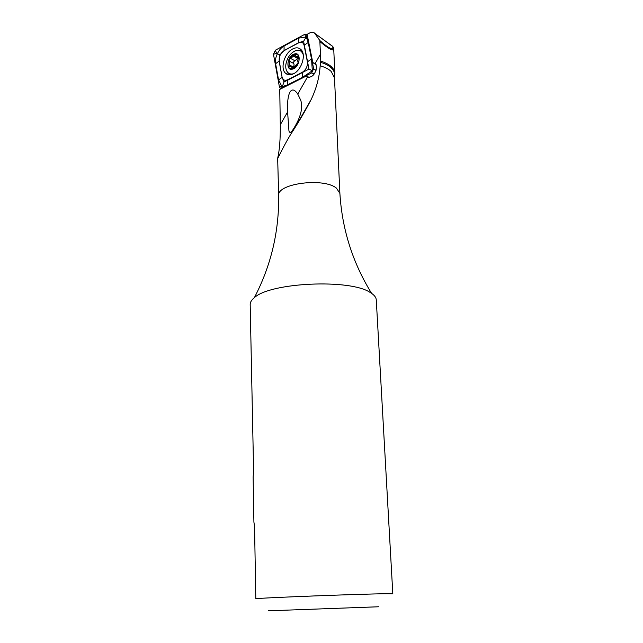 <?xml version="1.0" encoding="UTF-8"?>
<svg xmlns="http://www.w3.org/2000/svg" width="643" height="643" viewBox="0 0 643 643"><rect width="100%" height="100%" fill="white"/><g stroke="black" fill="none" stroke-linecap="round" stroke-linejoin="round"><path stroke-width="0.96" d="M287.598 111.938L288.94 130.851C289.647 133.752 291.584 132.402 294.751 126.816C301.077 116.013 303.046 107.1 300.675 100.075L297.757 94.095C294.663 89.425 292.075 88.75 289.993 92.062C287.984 95.847 287.18 102.47 287.598 111.938L280.3 124.766L279.745 89.417L306.237 76.075L309.588 77.514M334.681 75.52L334.858 73.415C334.344 68.062 329.65 63.97 320.777 61.141L319.82 40.525C328.854 48.538 333.203 50.556 332.873 46.569L314.716 33.315C313.527 31.989 311.968 31.804 310.039 32.777L307.105 34.352L312.787 62.572L315.52 63.633L316.653 67.081C315.327 74.331 312.241 77.69 307.394 77.152L306.237 76.075M370.159 292.452C350.29 278.749 270.189 282.406 254.363 297.669C251.542 299.951 250.151 302.234 250.183 304.525L253.599 470.861L253.133 477.09L253.905 522.052L254.556 526.537L255.801 598.754C259.555 597.861 362.604 593.883 386.58 593.73L392.817 593.827L376.276 299.903C376.139 297.613 374.588 295.442 371.606 293.369L370.159 292.452M320.777 61.141L320.166 65.819C319.378 77.498 316.324 88.83 310.995 99.834C305.787 109.977 299.582 120.619 292.364 131.751C285.822 141.701 277.889 158.218 277.68 158.516L277.792 157.68C279.568 149.932 280.404 138.96 280.3 124.766M314.861 33.5L319.82 40.525M316.276 64.855L312.787 62.572M378.88 606.759L268.276 610.818M333.58 48.112L332.294 46.063M333.653 48.265L333.709 48.707C333.588 51.504 329.087 49.214 320.222 41.835M292.686 48.964C284.648 52.863 279.986 68.134 285.347 73.045C287.485 75.118 290.202 75.36 293.505 73.776C301.543 70.119 306.422 54.655 301.093 49.68C298.882 47.502 296.077 47.26 292.686 48.964M282.221 77.088C282.984 80.037 284.753 80.946 287.517 79.796L302.355 72.257C306.052 69.774 307.732 66.309 307.394 61.849L304.115 45.348C303.295 42.414 301.479 41.578 298.673 42.832L284.069 50.668C280.541 53.128 278.925 56.512 279.215 60.812L282.108 77.345L284.045 81.91L287.67 80.198L287.517 79.796M279.432 86.982L279.994 88.035L281.538 88.091L311.614 72.932L313.655 68.737L306.936 35.325L306.639 34.601L304.742 34.336L275.381 50.218L273.46 54.245L279.432 86.982L281.803 86.315L278.572 79.957L275.606 63.713C275.116 60.402 275.718 57.074 277.398 53.739L276.603 53.345L275.381 50.218M308.97 69.09L312.337 70.754L302.676 77.248L287.815 84.739L287.67 80.198L308.97 69.09L303.592 41.289L298.81 42.591L284.198 50.427L279.785 54.888L277.398 53.739C278.958 50.275 281.184 47.695 284.069 45.999L298.649 38.114L306.237 36.981L308.198 42.47L311.517 59.003L312.337 70.754L313.655 68.737L316.034 70.449M287.815 84.739L282.349 86.604L281.803 86.315M279.785 54.888L279.215 60.812M284.045 81.91L282.438 86.242M306.004 37.294L303.592 41.289M298.095 62.901L297.677 60.482L298.673 57.251L298.424 56.327L295.852 56.447L295 54.687L290.668 58.489C289.221 58.891 288.795 59.791 289.382 61.173L289.921 62.845L288.691 66.727L291.681 66.856L292.147 68.439L294.108 67.169L298.095 62.901M298.673 57.074L297.468 56.423M293.079 67.587L294.156 65.072L293.787 63.512L289.422 61.214M303.207 54.518L301.696 51.85C300.16 50.283 298.207 49.849 295.836 50.556C290.403 52.935 287.067 57.685 285.822 64.798C285.516 68.142 286.167 70.69 287.783 72.466C289.27 73.945 291.158 74.371 293.441 73.744L293.747 73.648M294.285 54.028C286.971 55.957 285.331 71.574 292.734 69.05C300.136 67.202 301.752 51.327 294.285 54.028M302.628 52.22L302.226 52.131M288.048 63.191C286.786 72.442 298.32 69.05 299.035 59.847C300.217 50.516 288.707 54.141 288.048 63.191M289.382 61.173L293.755 63.48C293.321 62.178 293.747 61.286 295.033 60.812L297.564 58.384L293.208 56.062M297.564 58.384L297.934 57.565M320.584 62.315C325.213 63.673 328.798 65.546 331.322 67.925C334.183 70.73 335.228 73.712 334.44 76.887L339.89 193.422L336.49 188.182C323.67 177.275 276.45 183.585 278.676 195.673C279.094 231.737 270.992 265.736 254.363 297.669M334.521 77.932L331.177 71.445C328.605 69.034 324.932 67.161 320.166 65.819M307.394 77.152L297.757 94.095M320.728 53.731L315.247 63.368M301.937 50.789L300.305 50.789M287.381 71.992L288.932 74.789M288.996 73.398L289.969 74.805M282.044 88.26L281.538 88.091L282.349 86.604M307.37 35.654L306.936 35.325L306.237 36.981M314.274 73.913L311.614 72.932L312.675 70.907M301.318 49.921L298.264 50.234M305.666 36.723L304.742 34.336M276.603 53.345L273.46 54.245M275.606 63.713L279.11 61.077L282.108 77.345L278.572 79.957M284.069 45.999L284.069 50.668M298.649 38.114L298.673 42.832M308.198 42.47L304.115 45.348M311.517 59.003L307.394 61.849M302.676 77.248L302.355 72.257M293.385 67.025L289.004 64.734M295.033 60.812L290.668 58.489M293.095 68.447L291.986 67.869M289.374 131.952L288.948 130.851M308.519 77.538L306.615 76.541M339.89 193.422C342.108 229.422 352.677 262.738 371.606 293.369M277.672 158.516L278.676 195.673M310.995 99.834L296.6 124.911M280.051 153.741L277.792 157.68M332.825 46.449L314.716 33.315M305.047 111.014L304.854 110.532M334.858 73.415L333.709 48.707M333.034 46.923L333.693 48.579M288.675 74.757L285.347 73.045M281.53 88.517L280.814 88.292M307.258 35.1L306.639 34.601M302.692 52.388L301.696 51.85M298.553 57.902L296.455 56.777M293.69 67.909L291.681 66.856"/></g></svg>
